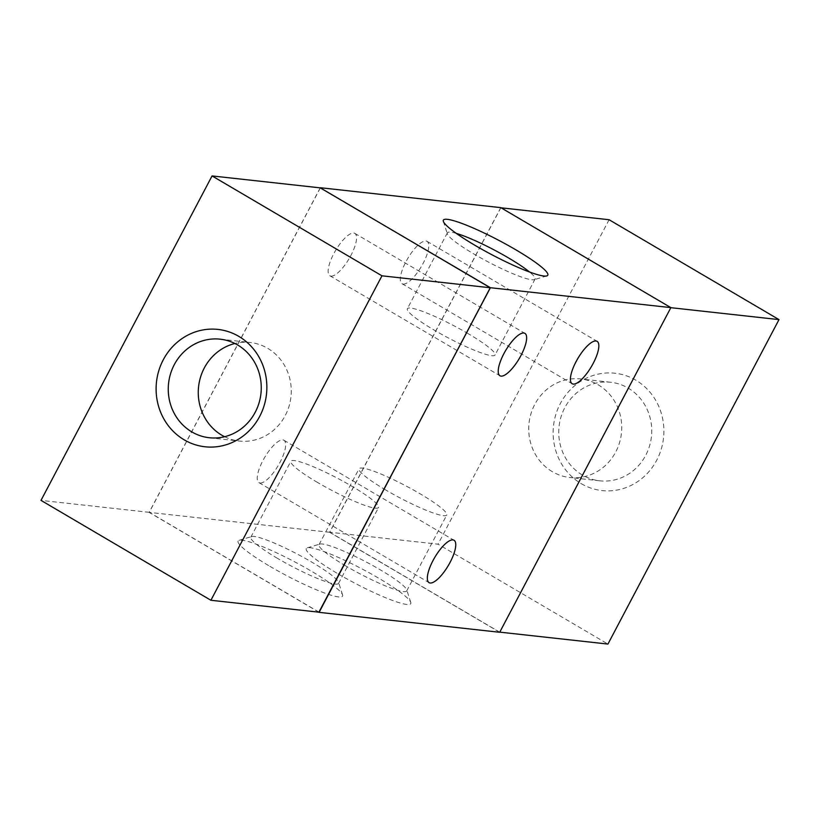 <?xml version="1.0" encoding="UTF-8"?>
<svg xmlns="http://www.w3.org/2000/svg" width="820" height="820" viewBox="0 0 820 820"><rect width="100%" height="100%" fill="white"/><g stroke="black" fill="none" stroke-linecap="round" stroke-linejoin="round"><path stroke-width="0.61" stroke-dasharray="4.1 3.07" d="M224.618 436.722A49.579 46.463 -83.7 0 0 239.307 441.047A49.579 46.463 -83.7 0 0 288.968 406.515A49.579 46.463 -83.7 0 0 267.679 348.315A49.579 46.463 -83.7 0 0 250.202 342.493A49.579 46.463 -83.7 0 0 234.909 343.508M319.185 612.212L149.281 512.326L320.343 187.872M149.281 512.326L41 500.384M581.236 483.646A59.03 55.329 -83.7 0 0 663.893 430.572A59.03 55.329 -83.7 0 0 580.427 381.495A59.03 55.329 -83.7 0 0 581.236 483.646M582.333 474.995A49.579 46.463 96.3 0 1 561.044 416.796A49.579 46.463 96.3 0 1 610.705 382.263A49.579 46.463 96.3 0 1 651.428 436.65A49.579 46.463 96.3 0 1 599.799 480.817A49.579 46.463 96.3 0 1 582.333 474.995M552.321 471.684A49.579 46.463 96.3 0 1 531.032 413.485A49.579 46.463 96.3 0 1 580.693 378.953A49.579 46.463 96.3 0 1 621.416 433.339A49.579 46.463 96.3 0 1 569.797 477.506A49.579 46.463 96.3 0 1 552.321 471.684M329.753 532.241L499.657 632.128L670.719 307.674L500.815 207.788L329.753 532.241L438.034 544.183L607.938 644.069M609.096 219.729L438.034 544.183M330.983 276.125A24.6 7.903 120.5 0 0 350.037 257.049A24.6 7.903 120.5 0 0 354.814 233.362A24.6 7.903 120.5 0 0 335.534 250.561A24.6 7.903 120.5 0 0 329.886 275.766A24.6 7.903 120.5 0 0 330.983 276.125M403.173 284.089A24.6 7.903 120.5 0 0 422.228 265.014A24.6 7.903 120.5 0 0 427.005 241.326A24.6 7.903 120.5 0 0 407.724 258.525A24.6 7.903 120.5 0 0 402.077 283.73A24.6 7.903 120.5 0 0 403.173 284.089M260.094 483.011A24.6 7.903 120.5 0 0 279.148 463.935A24.6 7.903 120.5 0 0 283.935 440.248A24.6 7.903 120.5 0 0 264.655 457.447A24.6 7.903 120.5 0 0 258.997 482.662A24.6 7.903 120.5 0 0 260.094 483.011M456.32 233.392A49.579 6.693 27.8 0 0 447.361 232.839A49.579 6.693 27.8 0 0 447.341 233.864A49.579 6.693 27.8 0 0 488.084 261.887A49.579 6.693 27.8 0 0 534.23 279.681A49.579 6.693 27.8 0 0 535.07 279.087A49.579 6.693 27.8 0 0 529.556 272.004M468.363 333.771A49.579 6.693 27.8 0 0 407.335 308.761A49.579 6.693 27.8 0 0 448.058 337.799A49.579 6.693 27.8 0 0 495.044 355.009A49.579 6.693 27.8 0 0 468.363 333.771M269.872 566.312A59.03 7.974 27.8 0 0 342.565 594.879A59.03 7.974 27.8 0 0 294.052 561.515A59.03 7.974 27.8 0 0 239.102 540.329A59.03 7.974 27.8 0 0 269.872 566.312M277.519 558.379A49.579 6.693 -152.2 0 1 250.838 537.151A49.579 6.693 -152.2 0 1 251.678 536.567A49.579 6.693 -152.2 0 1 297.824 554.351A49.579 6.693 -152.2 0 1 338.568 582.374A49.579 6.693 -152.2 0 1 338.547 583.399A49.579 6.693 -152.2 0 1 277.519 558.379M317.545 482.467A49.579 6.693 -152.2 0 1 290.864 461.24A49.579 6.693 -152.2 0 1 337.861 478.439A49.579 6.693 -152.2 0 1 378.573 507.477A49.579 6.693 -152.2 0 1 317.545 482.467M338.055 573.836A59.03 7.974 27.8 0 0 410.748 602.403A59.03 7.974 27.8 0 0 362.225 569.039A59.03 7.974 27.8 0 0 307.285 547.852A59.03 7.974 27.8 0 0 338.055 573.836M345.702 565.902A49.579 6.693 -152.2 0 1 319.021 544.675A49.579 6.693 -152.2 0 1 319.861 544.08A49.579 6.693 -152.2 0 1 365.997 561.874A49.579 6.693 -152.2 0 1 406.74 589.898A49.579 6.693 -152.2 0 1 406.73 590.923A49.579 6.693 -152.2 0 1 345.702 565.902M385.728 489.981A49.579 6.693 -152.2 0 1 359.047 468.753A49.579 6.693 -152.2 0 1 406.033 485.963A49.579 6.693 -152.2 0 1 446.756 515.001A49.579 6.693 -152.2 0 1 385.728 489.981M318.908 612.181L149.137 512.377L320.231 187.862M500.774 207.634L329.609 532.282L499.698 632.281M329.609 532.282L149.137 512.377M220.19 339.183L250.202 342.493M209.325 437.736L239.327 441.047M610.674 382.263L580.673 378.953M599.809 480.817L569.797 477.506M329.886 275.766L499.974 375.765M354.814 233.362L524.903 333.361M402.077 283.73L572.165 383.729M427.005 241.326L597.093 341.325M258.997 482.662L429.085 582.661M283.935 440.248L454.024 540.247M546.807 275.909L534.23 279.671M443.343 221.359L447.341 233.864M447.361 232.839L407.335 308.761M535.07 279.087L495.044 354.998M342.565 594.879L338.568 582.374M239.102 540.329L251.678 536.567M250.838 537.151L290.864 461.24M338.547 583.399L378.573 507.477M410.748 602.403L406.74 589.898M307.274 547.852L319.851 544.08M319.021 544.675L359.047 468.763M406.73 590.923L446.756 515.001"/><path stroke-width="1.23" d="M238.763 336.354A59.03 55.329 96.3 0 1 239.573 438.505A59.03 55.329 96.3 0 1 156.107 389.428A59.03 55.329 96.3 0 1 238.763 336.354M237.667 345.005A49.579 46.463 -83.7 0 0 220.201 339.183A49.579 46.463 -83.7 0 0 168.571 383.35A49.579 46.463 -83.7 0 0 209.295 437.736A49.579 46.463 -83.7 0 0 258.956 403.204A49.579 46.463 -83.7 0 0 237.667 345.005M234.909 343.508A49.579 46.463 -83.7 0 0 198.583 386.671A49.579 46.463 -83.7 0 0 224.618 436.722M41 500.384L212.062 175.931L381.966 275.817L210.904 600.271L41 500.384M381.966 275.817L490.247 287.758L320.343 187.872L212.062 175.931M490.247 287.758L319.185 612.212L210.904 600.271M499.769 632.138L607.938 644.069L779 319.615L609.096 219.729L501.092 207.819M670.832 307.684L779 319.615M501.071 376.124A24.6 7.903 -59.5 0 1 499.974 375.765A24.6 7.903 -59.5 0 1 505.622 350.56A24.6 7.903 -59.5 0 1 524.903 333.361A24.6 7.903 -59.5 0 1 520.126 357.038A24.6 7.903 -59.5 0 1 501.071 376.124M573.262 384.088A24.6 7.903 -59.5 0 1 572.165 383.729A24.6 7.903 -59.5 0 1 577.813 358.524A24.6 7.903 -59.5 0 1 597.093 341.325A24.6 7.903 -59.5 0 1 592.317 365.002A24.6 7.903 -59.5 0 1 573.262 384.088M430.182 583.01A24.6 7.903 -59.5 0 1 429.085 582.661A24.6 7.903 -59.5 0 1 434.743 557.446A24.6 7.903 -59.5 0 1 454.024 540.247A24.6 7.903 -59.5 0 1 449.237 563.934A24.6 7.903 -59.5 0 1 430.182 583.01M516.036 249.926A59.03 7.974 -152.2 0 1 546.807 275.909A59.03 7.974 -152.2 0 1 491.856 254.723A59.03 7.974 -152.2 0 1 443.343 221.359A59.03 7.974 -152.2 0 1 516.036 249.926M529.556 272.004A49.579 6.693 27.8 0 0 508.39 257.859A49.579 6.693 27.8 0 0 456.32 233.392M320.231 187.862L490.391 287.717L318.908 612.181M490.391 287.717L670.862 307.623L499.698 632.281L319.226 612.366M670.862 307.623L500.774 207.634L320.302 187.718"/></g></svg>
